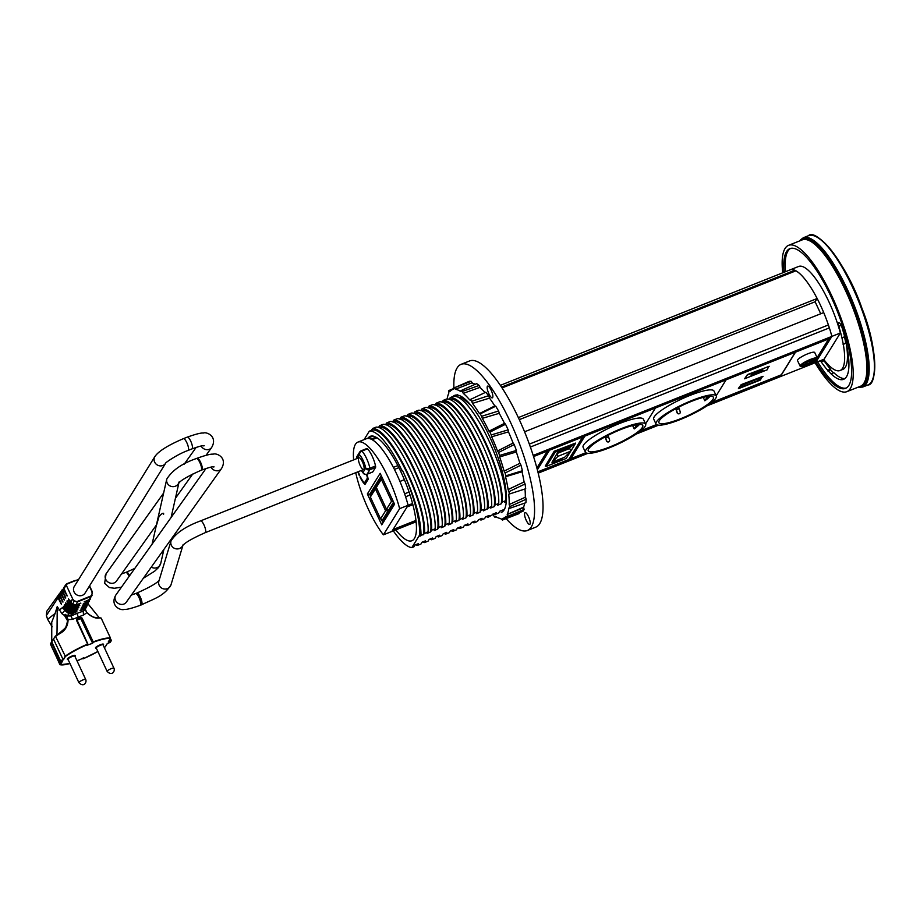 <?xml version="1.0" encoding="UTF-8"?>
<svg xmlns="http://www.w3.org/2000/svg" width="920" height="920" viewBox="0 0 920 920"><rect width="100%" height="100%" fill="white"/><g stroke="black" fill="none" stroke-linecap="round" stroke-linejoin="round"><path stroke-width="1.38" d="M808.082 363.423A3.956 0.77 155 0 0 812.383 360.617A3.956 0.77 155 0 0 808.473 361.594A3.956 0.77 155 0 0 805.207 363.964A3.956 0.77 155 0 0 808.082 363.423M805.195 363.883A3.956 0.77 -25 0 1 805.138 363.814A3.956 0.77 -25 0 1 808.404 361.456A3.956 0.77 -25 0 1 812.314 360.467A3.956 0.77 -25 0 1 812.325 360.548M816.454 359.179L813.349 360.421M812.739 359.973L815.384 358.386L812.739 359.973M812.498 359.996L815.384 358.386M810.106 359.916L809.91 360.743L810.531 359.743M810.037 359.777L809.485 360.916M806.426 362.422L804.666 362.584M801.136 365.389L804.321 364.021L801.216 365.251M801.147 365.113L804.321 364.021M804.85 364.596L802.447 366.16L805.081 364.573M802.206 366.183L804.781 364.458M807.484 364.665L808.105 363.653L807.484 364.665M807.058 364.826L808.105 363.653M811.164 362.147L813.28 361.767M810.428 359.409A9.499 1.84 155 0 0 800.124 366.16A9.499 1.84 155 0 0 809.508 363.814A9.499 1.84 155 0 0 817.339 358.133A9.499 1.84 155 0 0 810.428 359.409M817.339 358.133L814.706 352.498A9.499 1.84 155 0 0 807.794 353.786A9.499 1.84 155 0 0 797.49 360.525L800.124 366.16M366.942 474.306A13.857 3.852 68.3 0 1 368.184 479.32L366.758 481.62L366.103 480.217L367.413 478.089A12.27 3.415 -111.7 0 0 366.505 474.433M368.126 479.4L366.103 480.217M364.447 482.885L365.757 480.757L366.413 482.16L364.987 484.46A13.857 3.852 68.3 0 1 360.065 477.181L360.353 476.732A12.27 3.415 -111.7 0 0 364.447 482.885L366.39 482.103M358.259 471.672A12.27 3.415 -111.7 0 0 359.662 475.26L359.375 475.709A13.857 3.852 68.3 0 1 357.846 471.834M353.636 459.885A55.407 15.41 68.3 0 1 357.88 442.117L366.355 438.736A55.407 15.41 68.3 0 1 408.112 505.275L391.874 531.449L416.127 521.778M391.552 501.159L386.515 509.289L376.315 487.416L381.351 479.285L391.552 501.159L393.277 501.446M371.45 494.5L371.116 493.787L381.731 476.686M383.755 520.881L383.26 519.823M386.515 509.289L388.297 510.6L389.712 510.036L394.024 503.067M376.544 486.668L375.406 488.876L385.606 510.749L380.558 518.88L382.352 520.179L383.755 519.616L389.206 510.232M381.351 479.285L382.11 477.514M376.315 487.416L382.065 477.399M388.297 510.6L393.576 502.09M382.352 520.179L387.952 511.14L387.4 509.944M385.606 510.749L389.367 510.577M380.558 518.88L370.357 497.007L376.636 486.381M370.357 497.007L375.406 488.876M367.356 493.959L381.754 524.848L394.565 504.206L380.155 473.328L367.356 493.959L369.702 494.35L381.271 475.709M381.754 524.848L382.8 522.422L381.443 519.524M370.599 496.259L369.702 494.35L371.116 493.787M394.358 503.78L382.8 522.422M357.88 442.117A55.407 15.41 68.3 0 1 399.636 508.656L383.398 534.83A55.407 15.41 68.3 0 1 355.718 472.684M366.735 448.638A3.162 0.885 68.3 0 1 366.873 448.511A3.162 0.885 68.3 0 1 367.54 448.845A13.857 3.852 68.3 0 1 375.532 465.968A3.162 0.885 68.3 0 1 375.521 467.486L372.784 471.902A3.162 0.885 68.3 0 1 372.646 472.029A3.162 0.885 68.3 0 1 372.45 472.041M358.662 458.022A6.336 1.759 68.3 0 1 358.938 457.769A6.336 1.759 68.3 0 1 362.917 463.001A6.336 1.759 68.3 0 1 363.63 469.534A6.336 1.759 68.3 0 1 359.892 464.887A6.336 1.759 68.3 0 1 358.662 458.022M375.532 465.968L369.886 468.222A3.162 1.633 168.3 0 1 365.734 468.05A3.162 2.978 31.8 0 0 369.874 469.74A3.162 0.885 -111.7 0 0 369.886 468.222A13.857 3.852 -111.7 0 0 361.893 451.087A3.162 0.885 -111.7 0 0 361.226 450.765A3.162 0.885 -111.7 0 0 361.089 450.892A3.162 2.978 31.8 0 0 359.57 454.825A3.162 2.507 -43.9 0 1 361.893 451.087L367.54 448.845M357.362 458.39L359.57 454.825A10.683 2.967 68.3 0 1 365.734 468.05L362.997 472.466A3.162 2.507 136.1 0 0 363.538 473.535L363.538 473.535A3.162 3.162 0 0 0 366.988 474.283A3.162 0.885 -111.7 0 0 367.137 474.156A3.162 2.978 -148.2 0 1 362.997 472.466A10.683 2.967 68.3 0 1 361.399 470.419M356.569 458.355A3.162 1.633 -11.7 0 0 356.546 458.723A3.162 3.162 0 0 1 356.96 456.458A3.162 2.978 -148.2 0 0 356.626 458.689M399.636 508.656L412.574 503.493M383.398 534.83L391.874 531.449L392.932 529.759L416.001 520.559M760.254 380.098L762.519 376.452L741.336 384.893L738.495 388.654L760.254 380.098M743.026 384.732L759.977 377.982L758.563 380.259L741.612 387.009L743.026 384.732M738.415 388.389L741.198 384.617L763.048 376.315M744.579 378.798L767.188 369.794L768.74 366.424L747.546 374.877L744.579 378.798L747.419 374.589L769.269 366.298M760.828 371.461L750.915 375.107L761.53 370.323L762.979 370.058L760.828 371.461L760.495 370.748M742.854 385.008L757.137 379.109M758.563 380.259L757.884 378.81M726.098 379.822L716.197 395.772L726.098 379.822M712.505 401.729L712.103 402.385L712.505 401.729M711.344 402.684L781.31 374.808L795.306 352.245M409.94 495.041L405.605 496.765A55.407 15.41 68.3 0 1 408.112 505.275L407.065 506.966L412.884 504.654M533.566 456.561L830.829 338.089L831.875 336.386L815.637 362.56L824.113 359.191L840.351 333.017A55.407 15.41 68.3 0 0 798.594 266.478L790.119 269.859A55.407 15.41 68.3 0 1 794.799 270.25L795.156 271.124M828.793 338.893L817.132 357.696M816.201 359.823L816.695 360.87L810.439 363.354L814.568 361.709L815.315 360.525M781.31 374.808L710.918 403.029M656.604 424.672L640.285 431.169M585.982 452.812L537.924 471.971M538.212 473.133L587.914 453.318M636.249 434.056L658.536 425.178M706.882 405.916L815.637 362.56L816.695 360.87M533.197 455.423L840.351 333.017M502.044 387.941L795.926 270.813A55.407 15.41 68.3 0 1 817.144 298.505L815.12 301.76L820.72 313.766M524.572 431.791L823.71 312.582A55.407 15.41 68.3 0 1 828.391 324.944L529.345 444.118M828.241 325.001L829.369 327.888A55.407 15.41 68.3 0 1 831.875 336.386A55.407 15.41 68.3 0 0 790.119 269.859L500.33 385.342M404.386 479.688L399.947 481.459A55.407 15.41 68.3 0 1 404.627 493.822L409.078 492.05M829.369 327.888L530.391 447.039M394.416 469.418L398.877 467.647M519.294 419.658L815.12 301.76M376.993 437.782L372.163 439.702A55.407 15.41 68.3 0 1 393.38 467.383L397.831 465.612M518.339 417.588L817.144 298.505M373.025 436.08L366.355 438.736A55.407 15.41 68.3 0 1 371.036 439.127L375.325 437.425M501.515 387.124L794.799 270.25M823.676 359.363A56.591 15.743 -111.7 0 0 826.447 362.779L829.794 366.263A56.591 15.743 -111.7 0 0 840.063 370.518A56.591 15.743 -111.7 0 0 843.318 344.482L841.938 337.812A56.591 15.743 -111.7 0 0 838.787 326.358A4.749 1.322 68.3 0 1 838.683 322.655A4.749 1.322 68.3 0 1 842.099 327.773A66.09 18.389 68.3 0 1 845.768 341.147L847.182 347.841A66.09 18.389 68.3 0 1 843.571 379.339A66.09 18.389 68.3 0 1 831.036 373.842L827.678 370.3A66.09 18.389 68.3 0 1 821.215 361.836L824.032 360.721A4.761 1.322 68.3 0 1 823.296 359.513M827.678 370.3L830.507 369.173A66.09 18.389 68.3 0 1 824.032 360.721M827.804 370.955L830.633 369.828L830.507 369.173M833.508 372.864L830.633 369.828M831.036 373.842L833.865 372.726A66.09 18.389 68.3 0 0 844.905 378.568M841.938 337.812L844.663 336.731M842.984 344.149L845.813 343.022L844.514 336.789M843.318 344.482L845.813 343.022M840.063 370.518L842.881 369.391A56.591 15.743 -111.7 0 0 846.135 343.355M821.215 361.836A4.761 1.322 68.3 0 1 820.467 360.64M815.062 362.802A78.752 21.907 -111.7 0 0 846.848 391.667A78.752 21.907 -111.7 0 0 831.76 295.837A78.752 21.907 -111.7 0 0 788.532 245.352A78.752 21.907 -111.7 0 0 782.724 272.803M784.047 272.274A75.198 20.918 68.3 0 1 789.855 248.653A75.198 20.918 68.3 0 1 834.21 303.738A75.198 20.918 68.3 0 1 848.872 385.376A75.198 20.918 68.3 0 1 845.537 388.366A75.198 20.918 68.3 0 1 816.144 362.365M846.216 388.033A75.198 20.918 68.3 0 1 817.546 361.801M785.461 271.71A75.198 20.918 68.3 0 1 790.579 248.423M817.109 357.638L828.713 338.928L795.512 352.164L781.379 374.946M537.889 471.81L568.721 459.528L582.728 436.966M582.808 436.931L570.101 457.309M537.372 469.786L549.528 450.19M545.272 466.118L554.185 451.26L575.506 443.095L554.311 451.536L545.272 466.118L546.445 466.313L555.208 452.191L574.988 444.314L570.71 451.202L558.003 456.297L551.977 462.288L557.048 453.514L569.756 448.454L570.71 451.225L564.684 457.217L551.977 462.288M560.188 459.908L562.534 458.551L560.188 459.908M559.107 460.966L559.969 459.574M559.9 459.436L562.534 458.551M560.326 459.678L562.108 459.137M558.923 451.685L560.36 450.823L558.923 451.685M559.832 450.961L558.463 451.766L559.74 450.972M558.601 451.547L559.555 451.294M557.635 452.536L558.279 451.26L560.291 450.685M559.705 451.306L560.372 451.444M561.464 450.593L563.569 449.316L561.361 450.202L560.648 451.341L562.856 450.455L561.464 450.593M561.683 450.236L563.166 449.811M560.648 451.341L561.292 450.053L563.569 449.316M561.338 450.788L562.936 450.317M563.81 450.765L564.661 450.202L563.81 450.765M563.293 450.765L564.535 450.179M566.892 448.431L568.997 447.154L566.789 448.028L566.076 449.178L568.284 448.293L566.892 448.431M567.111 448.074L568.594 447.649M566.076 449.178L566.72 447.89L568.997 447.154M566.766 448.626L568.376 448.155M563.362 450.064L566.134 448.327L563.396 450.053M565.8 449.041L564.236 449.27M566.134 448.327L563.845 449.592M563.327 449.903L565.236 449.121M552.862 462.53L552.195 463.599L555.818 461.748L552.793 462.38L555.818 461.748M552.195 463.599L552.793 462.38M552.54 462.886L555.059 461.564M555.128 461.713L552.609 463.024L555.151 461.851M553.564 463.07L552.609 463.024M569.066 447.223L570.25 446.752L569.629 447.764L571.906 446.096L569.146 447.097M570.043 446.832L569.629 447.764M569.077 446.947L571.987 445.959M556.014 462.197L559.452 459.781L556.876 460.805L556.014 462.197L556.807 460.667L559.452 459.781M557.244 460.909L559.026 460.368M570.653 451.283L566.226 458.436L546.445 466.313M556.899 453.755L558.003 456.297M555.208 452.191L554.185 451.26M574.988 444.314L575.506 443.095M536.889 467.969L547.389 451.053M547.469 451.018L536.912 468.038M415.978 520.398L393.07 529.529M502.239 511.6L503.251 509.841L499.721 511.244L498.709 513.015L495.178 514.418L496.179 512.659L488.106 517.235L489.118 515.476L485.587 516.879L484.575 518.639L481.045 520.041L482.057 518.282L478.526 519.697L477.514 521.456L473.984 522.859L474.996 521.099L471.466 522.502L470.453 524.273L466.923 525.676L467.935 523.917L464.404 525.32L463.392 527.079L459.862 528.494L460.874 526.734L457.343 528.137L456.331 529.897L452.801 531.311L453.813 529.54L450.282 530.955L449.27 532.714L445.728 534.117L446.74 532.358L443.21 533.772L442.198 535.532L438.667 536.935L439.679 535.175L436.149 536.578L435.137 538.338L431.606 539.752L432.618 537.993L429.088 539.396L428.076 541.155L424.546 542.57L425.558 540.799L422.027 542.213L421.015 543.973L417.484 545.376L418.496 543.616L414.966 545.031L413.954 546.79L411.792 547.653L419.658 534.968L421.026 534.416A5350.214 1034.31 155 0 0 420.014 536.188L428.087 531.61A5351.467 1034.563 155 0 0 427.075 533.37L430.606 531.955A5345.867 1033.482 -25 0 1 431.618 530.196L435.148 528.793L434.136 530.553L437.667 529.149L438.679 527.378L442.209 525.976L441.197 527.735L444.728 526.332L445.74 524.572L449.27 523.158L448.258 524.917L451.789 523.514L452.801 521.755L456.331 520.352L455.319 522.111L463.404 517.534A5345.913 1033.482 155 0 0 462.392 519.294L465.922 517.891A5345.855 1033.47 -25 0 1 466.934 516.12L470.465 514.717L469.453 516.476L472.983 515.073L473.995 513.314L477.526 511.899L476.514 513.659L480.044 512.256L481.056 510.496L484.587 509.093L483.575 510.853L491.648 506.276L490.636 508.035L494.166 506.632L495.178 504.861L498.709 503.458L497.697 505.218L501.227 503.815L502.239 502.055L505.781 500.641L504.769 502.4L506.287 501.803M457.343 394.749L456.113 396.6L462.288 398.003L470.902 405.283M505.77 500.641C507.587 470.603 471.293 395.105 453.813 396.152L450.282 397.566C467.762 396.508 504.056 472.006 502.239 502.055M450.282 397.566L449.052 399.406C465.716 392.713 505.839 476.238 501.227 503.815M498.709 503.458C500.526 473.421 464.232 397.911 446.752 398.969L443.221 400.384C460.701 399.326 496.995 474.823 495.178 504.861M488.106 517.235L486.162 516.649M443.221 400.384L441.991 402.224C458.654 395.519 498.778 479.055 494.166 506.632M491.648 506.276C493.453 476.226 457.171 400.729 439.691 401.787L436.16 403.19C453.64 402.143 489.923 477.641 488.117 507.679M481.045 520.053L479.101 519.466M436.16 403.19L434.93 405.041C451.593 398.337 491.705 481.873 487.105 509.438M484.587 509.093C486.392 479.044 450.11 403.546 432.63 404.604L429.088 406.007C446.579 404.949 482.862 480.447 481.056 510.496M473.984 522.859L472.029 522.284M429.088 406.007L427.869 407.859C444.532 401.154 484.644 484.69 480.044 512.256M477.526 511.899C479.331 481.861 443.049 406.364 425.558 407.41L422.027 408.825C439.518 407.767 475.801 483.264 473.995 513.314M466.923 525.676L464.968 525.101M422.027 408.825L420.808 410.676C437.471 403.972 477.584 487.496 472.983 515.073M470.465 514.717C472.27 484.667 435.988 409.181 418.496 410.228L414.966 411.642C432.457 410.584 468.74 486.082 466.934 516.12M459.862 528.494L457.907 527.908M414.966 411.642A5345.901 1033.482 -25 0 1 413.735 413.482C430.41 406.778 470.522 490.314 465.922 517.891M463.404 517.534C465.209 487.485 428.927 411.987 411.435 413.046L407.905 414.448C425.397 413.402 461.679 488.899 459.873 518.938M452.801 531.311L450.846 530.725M407.905 414.448L406.674 416.3C423.338 409.595 463.461 493.131 458.861 520.697M456.343 520.352C458.148 490.303 421.866 414.805 404.374 415.863L400.844 417.266C418.324 416.208 454.618 491.717 452.801 521.755M445.728 534.117L443.785 533.542M400.844 417.266A5345.901 1033.482 -25 0 1 399.613 419.117C416.277 412.413 456.4 495.937 451.789 523.514M419.658 534.968A63.319 17.618 -111.7 0 0 402.419 470.292L402.074 470.844A61.421 17.089 -111.7 0 0 369.311 431.192L364.055 439.656M393.323 530.874A63.319 17.618 -111.7 0 0 411.792 547.653M368.161 438.012A56.2 15.628 68.3 0 1 370.3 436.31A56.2 15.628 68.3 0 1 375.049 436.712L375.82 438.242M376.326 438.046L376.188 437.287A56.2 15.628 68.3 0 1 409.135 492.211L410.101 495.155A56.2 15.628 68.3 0 1 411.907 540.73A56.2 15.628 68.3 0 1 395.818 529.874M421.026 534.416C420.589 517.132 414.391 495.753 402.419 470.292M449.27 523.158C451.087 493.12 414.793 417.622 397.313 418.68L393.783 420.084C411.263 419.025 447.557 494.523 445.74 524.572M438.667 536.935L436.724 536.36M428.087 531.61C429.893 501.561 393.61 426.063 376.119 427.121L372.588 428.524L371.369 430.376C388.033 423.671 428.145 507.207 423.545 534.773M371.369 430.376L369.311 431.192M393.783 420.084L392.553 421.935C409.216 415.23 449.328 498.755 444.728 526.332M372.588 428.524C390.08 427.466 426.362 502.975 424.557 533.014M417.484 545.376L415.541 544.801M442.209 525.976C444.015 495.937 407.732 420.44 390.252 421.486L386.722 422.901C404.202 421.843 440.484 497.341 438.679 527.39M431.606 539.752L429.651 539.166M435.148 528.793C436.954 498.743 400.671 423.246 383.191 424.304L379.649 425.707L378.43 427.558C395.094 420.854 435.206 504.39 430.606 531.955M386.722 422.901L385.491 424.741C402.155 418.036 442.267 501.572 437.667 529.149M379.649 425.707C397.141 424.66 433.423 500.158 431.618 530.196M424.546 542.57L422.602 541.983M495.178 514.418L493.223 513.832M487.381 386.32A6.336 1.759 68.3 0 1 487.669 386.066A6.336 1.759 68.3 0 1 491.648 391.299A6.336 1.759 68.3 0 1 492.361 397.831A6.336 1.759 68.3 0 1 488.623 393.197A6.336 1.759 68.3 0 1 487.381 386.32M524.745 512.877A6.336 1.759 68.3 0 1 525.021 512.635A6.336 1.759 68.3 0 1 529.011 517.856A6.336 1.759 68.3 0 1 529.713 524.4A6.336 1.759 68.3 0 1 525.976 519.754A6.336 1.759 68.3 0 1 524.745 512.877M509.726 508.311L509.852 506.586L526.159 499.238L525.906 502.711L509.726 508.311L508.909 507.932A69.184 19.239 68.3 0 1 507.196 514.441L523.56 507.15L524.124 509.438L522.997 511.255L507.035 517.281L506.069 516.258A69.184 19.239 68.3 0 1 503.677 518.132A69.184 19.239 68.3 0 1 502.366 518.489L502.447 520.041L519.167 513.567L519.133 512.716M509.3 494.028L525.699 488.75L509.3 494.028L508.99 491.636L525.078 483.966L525.699 488.75M505.816 475.812L505.563 476.755L522.169 471.695L522.422 470.741L505.816 475.812L505.08 473.006L520.962 465.129L522.422 470.741M499.594 455.446L499.663 456.929L516.442 451.938L516.384 450.455L499.594 455.446L498.525 452.502L514.234 444.544L516.384 450.455M491.268 434.93L489.957 432.124L505.551 424.246L508.173 429.87L491.268 434.93L491.648 436.804L508.461 431.871L491.648 436.804A69.184 19.239 68.3 0 1 497.501 451.007L498.525 452.502M508.173 429.87L508.541 431.733M481.643 416.277L480.217 413.885L495.753 406.214L498.594 410.998L481.643 416.277L482.287 418.347L499.226 413.333L482.287 418.347A69.184 19.239 68.3 0 1 489.003 431.192L489.957 432.124M498.594 410.998L499.238 413.068M471.649 401.304L470.258 399.567L485.806 392.219L488.589 395.703L471.649 401.304L472.512 403.374L489.497 398.13L472.512 403.374M488.589 395.703L489.451 397.773M462.277 391.471L461.058 390.563L476.686 383.628L479.136 385.457L462.277 391.471L463.266 393.346L480.125 387.331L463.266 393.346M479.136 385.457L480.125 387.331M454.445 387.757L469.28 381.282L471.166 381.294L454.445 387.757L455.457 389.24L472.178 382.766L455.457 389.24M471.166 381.294L472.178 382.766M453.537 388.585L448.914 390.517L449.983 391.414M448.914 390.517L448.753 393.357A69.184 19.239 68.3 0 0 447.154 399.015M495.201 516.269L494.902 517.235L492.671 514.384A69.184 19.239 68.3 0 1 492.534 514.268M494.902 517.235L496.075 516.81M502.447 520.041L500.468 518.489A69.184 19.239 68.3 0 1 495.132 516.223L495.155 516.292M509.208 504.516L525.515 497.168L509.208 504.516L509.852 506.586M525.515 497.168L526.159 499.238M505.54 476.744L505.563 476.755A69.184 19.239 68.3 0 1 508.104 489.532L524.216 481.896L508.127 489.566L508.99 491.636M524.216 481.896L525.078 483.966M504.102 471.132L519.984 463.254L504.102 471.132L505.08 473.006M519.984 463.254L520.962 465.129M513.222 443.06L497.513 451.007L513.084 443.06L514.234 444.544M489.014 431.169L504.608 423.292L505.551 424.246M495.753 406.214L494.971 405.881L479.435 413.551L480.217 413.885M479.435 413.551L479.435 413.597A69.184 19.239 68.3 0 0 472.512 403.431M463.277 393.403A69.184 19.239 68.3 0 1 469.729 399.947L470.258 399.567M455.48 389.309A69.184 19.239 68.3 0 1 460.816 391.575L461.058 390.563M449.857 391.471L449.891 391.541A69.184 19.239 68.3 0 1 452.456 389.597A69.184 19.239 68.3 0 1 453.594 389.309L453.502 387.757M506.667 516.902L505.747 517.259M509.174 504.459A69.184 19.239 68.3 0 0 508.725 494.316L508.76 494.35M504.079 471.109A69.184 19.239 68.3 0 0 499.64 456.929L499.663 456.929M472.339 383.226A68.862 19.159 68.3 0 1 475.237 384.272M480.228 387.757A68.862 19.159 68.3 0 1 485.035 392.587M489.497 398.13A68.862 19.159 68.3 0 1 494.833 405.95M499.226 413.333A68.862 19.159 68.3 0 1 504.482 423.349M508.461 431.871A68.862 19.159 68.3 0 1 513.084 443.06M516.316 451.973A68.862 19.159 68.3 0 1 519.8 463.116M522.031 471.741A68.862 19.159 68.3 0 1 524.009 481.631M524.986 489.129A68.862 19.159 68.3 0 1 525.308 496.811M507.035 517.281L507.598 516.373L524.124 509.438M523.756 507.575L507.23 514.498L507.598 516.373M452.928 396.508A63.008 17.526 68.3 0 1 454.572 395.404A63.008 17.526 68.3 0 1 491.751 441.381A63.008 17.526 68.3 0 1 504.102 509.921A63.008 17.526 68.3 0 1 501.216 512.463M524.722 503.113A68.862 19.159 68.3 0 1 523.56 507.15M506.126 518.615A89.447 24.874 -111.7 0 0 527.332 530.518A89.447 24.874 -111.7 0 0 517.339 438.219A89.447 24.874 -111.7 0 0 461.104 364.331A89.447 24.874 -111.7 0 0 457.136 367.897A89.447 24.874 -111.7 0 0 453.893 387.596M527.332 530.518L535.808 527.137A89.447 24.874 -111.7 0 0 525.803 434.838A89.447 24.874 -111.7 0 0 469.579 360.962L461.104 364.331M709.872 396.244L709.964 396.44A30.072 5.819 -25 0 1 704.823 400.775L703.248 397.394M691.518 401.338A30.072 5.819 -25 0 1 713.414 397.279A30.072 5.819 -25 0 1 688.608 415.265A30.072 5.819 -25 0 1 658.893 422.705A30.072 5.819 -25 0 1 691.518 401.338M675.682 408.756A3.162 0.885 68.3 0 1 676.165 409.975L677.108 412.781A1.587 1.495 103.8 0 0 678.281 413.781M678.569 407.226A3.162 0.885 68.3 0 1 679.178 408.675L680.19 411.711A1.587 1.495 -76.2 0 1 678.408 413.816A1.587 1.495 -76.2 0 1 677.373 412.838L676.349 409.803A3.162 0.885 -111.7 0 0 675.889 408.641M706.226 396.716L706.709 397.739L704.823 400.775M709.964 396.44L706.709 397.739M692.081 400.43A33.246 6.428 155 0 0 656.018 424.051A33.246 6.428 155 0 0 688.861 415.817A33.246 6.428 155 0 0 716.277 395.945A33.246 6.428 155 0 0 692.081 400.43M656.018 424.051L653.717 419.117A33.246 6.428 -25 0 1 689.793 395.497A33.246 6.428 -25 0 1 713.977 391.023L716.277 395.945M640.722 430.836L656.455 424.568M655.466 407.974L645.575 423.924L655.466 407.974M639.239 424.396L639.331 424.591A30.072 5.819 -25 0 1 634.202 428.927L632.615 425.546M620.896 429.49A30.072 5.819 -25 0 1 642.781 425.431A30.072 5.819 -25 0 1 617.976 443.417A30.072 5.819 -25 0 1 588.259 450.857A30.072 5.819 -25 0 1 620.896 429.49M605.049 436.897A3.162 0.885 68.3 0 1 605.544 438.115L606.487 440.921A1.587 1.495 103.8 0 0 607.648 441.922M607.947 435.378A3.162 0.885 68.3 0 1 608.545 436.827L609.569 439.863A1.587 1.495 -76.2 0 1 607.775 441.956A1.587 1.495 -76.2 0 1 606.74 440.99L605.728 437.954A3.162 0.885 -111.7 0 0 605.256 436.793M635.605 424.856L636.088 425.879L634.202 428.927M639.331 424.591L636.088 425.879M621.46 428.57A33.246 6.428 155 0 0 585.396 452.191A33.246 6.428 155 0 0 618.24 443.969A33.246 6.428 155 0 0 645.656 424.097A33.246 6.428 155 0 0 621.46 428.57M585.396 452.191L583.096 447.269A33.246 6.428 -25 0 1 619.16 423.648A33.246 6.428 -25 0 1 643.356 419.163L645.656 424.097M570.193 457.274L570.848 458.678L585.822 452.709M584.844 436.126L570.848 458.678M179.101 481.953L178.664 483.08C181.32 480.01 188.795 475.743 201.089 470.292A6.336 1.759 68.3 0 0 199.87 462.587A6.336 1.759 68.3 0 0 196.397 458.528L197.121 458.24C205.769 455.17 211.094 453.824 213.095 454.192C216.464 452.605 227.93 457.711 221.455 468.648L126.224 602.278A6.336 5.577 -144.5 0 1 117.829 603.14A6.336 5.577 -144.5 0 1 115.909 594.929L170.821 517.879M156.699 524.584L158.458 518.443C158.355 516.235 164.3 511.037 163.599 514.28M154.916 456.504A6.336 5.957 31.8 0 0 159.977 465.876A6.336 5.957 31.8 0 0 165.646 463.22C163.863 463.818 176.858 454.388 188.071 450.443A6.336 1.759 68.3 0 0 186.852 442.738A6.336 1.759 68.3 0 0 183.379 438.679C168.095 445.199 158.608 451.145 154.916 456.504L74.336 586.373A6.336 5.957 31.8 0 0 79.43 595.734A6.336 5.957 31.8 0 0 85.1 593.043L165.669 463.185M51.738 622.196L51.75 641.711L51.738 622.173L55.131 613.421L47.633 619.332L46.333 615.56L46.77 611.271L58.224 595.297L58.017 597.862L46.333 615.56L46.77 611.271M52.198 626.807L47.633 619.332L46.368 615.503M59.041 610.317L62.698 607.407L64.722 610.351L62.065 613.812L57.224 606.591L55.131 613.421M64.722 610.351L68.643 613.582A8336.143 653.418 125.1 0 0 67.597 615.997L65.205 614.341A9760.981 3367.177 -158.1 0 0 64.457 615.445L62.065 613.812M66.976 617.24L65.205 614.341L67.16 617.205A3.162 0.701 -54.9 0 0 67.597 615.997L71.07 615.974L72.473 619.39L68.034 619.608L67.16 617.205L67.643 619.735A7.371 7.165 124 0 1 67.7 620.218L66.125 627.037L59.95 633.5C65.032 630.798 67.746 626.336 68.091 620.115A7.774 7.578 -51.3 0 0 68.034 619.608L67.643 619.735M65.573 627.9L68.091 620.115M67.459 620.609L64.457 615.445M82.88 658.133L82.938 658.869L97.865 651.509A28.968 5.6 -25 0 1 82.949 658.858L83.57 657.857L77.613 660.767M87.285 645.184L92.609 643.287L81.109 619.321A0.793 0.747 31.8 0 0 80.074 618.895L76.762 620.218M68.149 659.629A4.358 0.839 -25 0 1 67.424 659.49L67.263 659.134A4.358 0.839 -25 0 1 67.321 658.846A4.358 0.839 -25 0 1 71.426 656.282A4.358 0.839 -25 0 1 75.152 655.454L75.325 655.81A4.358 0.839 -25 0 1 74.957 656.443M67.275 600.863L68.379 602.83A4192.67 1375.043 -111.1 0 0 69.333 602.059L68.482 598.793L70.069 601.45L72.427 599.506L70.84 602.485L72.726 604.175L74.037 601.185L77.452 601.875L74.37 600.817L72.841 599.254L66.424 585.511L66.999 584.016L78.695 579.358M69.333 602.059L70.23 603.255A3800.911 1257.019 -164.6 0 0 69.448 604.256L71.794 606.314L75.118 606.924A3019.704 731.676 -25.9 0 1 75.659 605.74L80.787 603.094M75.659 605.74L72.323 605.107L70.23 603.255M68.643 613.582L71.886 614.123L76.808 611.558M64.25 606.165L66.09 608.58A7466.662 2385.675 -169.3 0 0 65.32 609.581L63.284 606.947A8370.47 2745.199 -111.1 0 0 64.239 606.176L64.308 604.888L64.975 605.578A7025.683 2304.163 -111.1 0 0 65.941 604.808L65.642 602.91L66.677 604.21A6607.187 2166.91 -111.1 0 0 67.632 603.439L66.941 601.001M73.129 599.656L74.37 600.817M65.32 609.581L69.046 612.662A6437.528 500.974 125 0 1 69.552 611.466L66.09 608.58M66.769 583.774L64.101 588.65L67.102 596.033L63.503 589.559L62.732 590.732L65.711 598.069L62.123 591.64L61.352 592.802L64.319 600.105L60.754 593.71L59.984 594.883L62.928 602.129L59.386 595.792L58.615 596.953L61.387 604.336L58.017 597.862M85.203 608.982L83.685 610.949A3.162 1.506 -108.1 0 0 83.858 614.847L72.473 619.39M51.347 642.309L59.995 660.836L58.995 662.457L50.347 643.919L55.384 636.111L65.435 656.489L63.399 659.778L60.409 661.008L59.42 662.595L62.353 661.469L60.317 664.746A28.968 5.6 155 0 0 69.966 663.515M92.609 643.287L93.184 641.895L82.099 618.102L80.649 617.492A29.29 5.658 -25 0 0 78.879 618.182A29.29 5.658 155 0 0 77.084 618.918L76.532 620.321L87.618 644.115A29.29 5.658 155 0 0 65.044 656.305L63.399 659.778M50.542 643.896L59.892 664.608L61.663 661.744M53.521 639.112L63.043 659.513L60.409 661.008M65.734 627.67L55.718 636.306A29.29 5.658 -25 0 1 59.95 633.5M77.084 618.918L76.716 620.022M87.101 645.472L87.883 644.081L76.82 619.585M70.84 602.485L70.069 601.45M66.424 585.511L72.841 599.254M58.615 596.953L58.811 594.469L59.581 593.411L59.386 595.792M64.101 588.65L64.239 586.903L66.125 584.269M80.856 603.232L76.084 604.819L72.726 604.175M79.66 605.199L75.118 606.924M79.798 605.486L74.704 607.844L71.392 607.234L68.839 605.026A5801.738 1835.561 -170.5 0 0 68.068 606.027L70.874 608.431L74.175 609.017A3861.021 935.525 -25.9 0 1 74.704 607.844M78.671 607.315L74.175 609.017M78.798 607.602L73.761 609.937L70.472 609.362L67.459 606.809A6297.768 2025.599 -168.5 0 0 66.688 607.798L69.954 610.546L73.232 611.121A4845.111 1173.966 -25.9 0 1 73.761 609.937M77.671 609.431L73.232 611.121M77.809 609.719L72.818 612.03L69.552 611.466M76.877 611.708L72.3 613.214L69.046 612.662M59.984 594.883L60.168 592.583L60.938 591.514L60.754 593.71M66.688 607.798L64.975 605.578M69.448 604.256L68.379 602.83M64.009 587.362L63.503 589.559M61.352 592.802L61.525 590.686L62.295 589.628L62.123 591.64M62.732 590.732L63.641 587.73M67.632 603.439L68.839 605.026M68.068 606.027L66.677 604.21M65.941 604.808L67.459 606.809M70.472 609.362A5175.69 400.614 124.9 0 0 69.954 610.546M71.392 607.234A4090.481 315.1 124.9 0 0 70.874 608.431M72.323 605.107A3168.664 243.202 124.8 0 0 71.794 606.314M57.224 606.591L57.051 631.108M56.959 635.271L57.454 606.912M67.424 659.49A4.358 0.839 -25 0 1 67.493 659.203A4.358 0.839 -25 0 1 71.587 656.627A4.358 0.839 -25 0 1 75.325 655.81M78.867 682.606L67.965 659.237A3.76 0.724 -25 0 1 68.022 658.984A3.76 0.724 -25 0 1 71.564 656.776A3.76 0.724 -25 0 1 74.784 656.063L85.675 679.431A3.76 0.724 155 0 0 82.455 680.144A3.76 0.724 155 0 0 78.913 682.352A3.76 0.724 155 0 0 78.867 682.606C83.938 687.884 87.078 682.065 85.675 679.431M96.393 648.37A4.358 0.839 -25 0 1 95.68 648.232A4.358 0.839 -25 0 1 99.268 645.633A4.358 0.839 -25 0 1 103.569 644.552A4.358 0.839 -25 0 1 103.511 644.839A4.358 0.839 -25 0 1 103.212 645.184M95.68 648.232L95.519 647.875A4.358 0.839 -25 0 1 99.107 645.276A4.358 0.839 -25 0 1 103.408 644.195L103.569 644.552M107.111 671.347L96.221 647.979A3.76 0.724 -25 0 1 99.314 645.736A3.76 0.724 -25 0 1 103.028 644.805L113.93 668.173A3.76 0.724 155 0 0 110.71 668.874A3.76 0.724 155 0 0 107.168 671.094A3.76 0.724 155 0 0 107.111 671.347C112.182 676.625 115.334 670.806 113.93 668.173A3.76 0.724 155 0 1 113.873 668.426M85.353 609.235L86.595 612.179A7.371 5.543 51.3 0 0 86.905 612.57C91.413 616.607 95.197 618.355 98.245 617.803L98.808 618.01C95.542 618.643 91.54 616.86 86.79 612.674A7.774 5.945 -129.2 0 1 86.468 612.271L85.341 609.258M90.493 598.609L88.791 600.507L84.099 601.944L89.24 599.575L92.172 595.182L89.24 599.575M86.319 607.177L84.617 609.051L80.051 610.638L86.595 606.728L87.181 605.521L85.675 606.912L81.121 608.293L86.135 605.969L88.239 603.382L86.721 604.773L82.11 606.176L87.181 603.831L89.286 601.231L87.768 602.634L83.041 604.187L88.216 601.703L90.321 599.092M76.084 604.819L77.452 601.875L90.643 596.608L92.126 593.733L91.942 591.64L92.437 593.814M86.123 607.671L85.157 609.235M92.057 592.112L89.55 585.867M92.391 592.204L92.126 593.733M86.905 612.57L83.858 614.847M98.808 618.01A29.29 5.658 155 0 1 101.2 618.171L110.526 638.169L108.318 641.872L111.251 640.734L110.262 642.332L107.272 643.563L105.236 646.852A28.968 5.6 -25 0 1 104.293 647.507L105.305 646.817M105.363 646.748L107.318 643.551L110.101 642.436M80.649 617.492L80.074 618.895M82.099 618.102L80.707 617.872A28.968 5.6 -25 0 0 78.959 618.55A28.968 5.6 155 0 0 77.176 619.275M92.195 643.115L93.184 641.895A29.29 5.658 -25 0 1 110.526 638.169L110.354 638.595A28.968 5.6 -25 0 0 93.23 642.286L81.73 618.32L81.109 619.321M88.032 603.807L99.256 617.734L87.998 603.865M372.784 471.902L367.137 474.156L369.874 469.74L375.521 467.486M366.769 474.272A3.162 0.885 -111.7 0 0 366.988 474.283L372.646 472.029M752.043 374.175L752.353 374.842M838.787 326.358L841.156 325.416M859.027 386.814A79.177 22.022 -111.7 0 0 846.124 290.03A79.177 22.022 -111.7 0 0 800.71 240.499M788.532 245.352L802.194 239.901A78.752 21.907 68.3 0 1 845.422 290.398A78.752 21.907 68.3 0 1 860.51 386.228L846.848 391.667M799.664 240.913A79.913 22.229 68.3 0 1 846.595 289.673A79.913 22.229 68.3 0 1 857.981 387.239M862.695 387.055A80.339 22.344 -111.7 0 0 853.714 304.152A80.339 22.344 -111.7 0 0 803.206 237.797L808.438 235.715A80.339 22.344 68.3 0 1 858.935 302.07A80.339 22.344 68.3 0 1 867.916 384.974L862.695 387.055L857.796 387.308M872.838 378.89A79.545 22.126 -111.7 0 0 859.441 301.875A79.545 22.126 -111.7 0 0 816.189 236.75M679.178 408.675L676.349 409.803M608.545 436.827L605.728 437.954M152.099 544.145L166.75 479.171A6.336 6.141 12.7 0 0 178.802 482.908M151.282 567.111A6.336 6.141 12.7 0 0 160.77 563.293L163.898 549.412M358.938 457.769L200.525 520.904A6.336 1.759 68.3 0 1 203.998 524.963A6.336 1.759 68.3 0 1 205.217 532.668L363.63 469.534M200.525 520.904C185.621 526.424 175.789 533.117 171.028 540.96A6.336 6.118 16.8 0 0 177.169 548.941A6.336 6.118 16.8 0 0 182.896 545.318M171.028 540.96L158.895 581.095A6.336 6.118 16.8 0 0 165.416 589.053A6.336 6.118 16.8 0 0 171.017 584.752L182.965 545.238M159.263 580.278C156.664 583.314 149.189 587.569 136.838 593.055A6.336 1.759 68.3 0 1 140.311 597.115A6.336 1.759 68.3 0 1 141.519 604.819C153.433 598.931 164.082 596.332 171.017 584.752M183.379 438.679L187.277 437.126A6.336 1.759 68.3 0 1 190.75 441.186A6.336 1.759 68.3 0 1 191.958 448.891C205.551 444.118 202.25 446.338 204.217 445.763L204.217 445.763M136.838 593.055L135.55 593.561A6.336 1.759 68.3 0 1 138.874 597.287A6.336 1.759 68.3 0 1 139.035 597.62A6.336 1.759 68.3 0 1 140.242 605.325L141.519 604.819M187.277 437.126C195.925 434.056 201.25 432.71 203.251 433.078C206.62 431.491 218.074 436.597 211.611 447.534A6.336 5.577 -144.5 0 1 201.123 446.05M121.498 573.976L125.706 572.447A6.336 1.759 68.3 0 1 129.03 576.173A6.336 1.759 68.3 0 1 129.122 576.38M156.423 524.963L116.38 581.164A6.336 5.577 -144.5 0 1 107.985 582.026A6.336 5.577 -144.5 0 1 106.064 573.816L104.627 583.349L109.468 587.592L114.425 588.259L121.428 587.178M197.121 458.24A6.336 1.759 68.3 0 1 200.594 462.3A6.336 1.759 68.3 0 1 201.802 470.005C215.395 465.232 212.094 467.452 214.061 466.877L214.061 466.877M221.455 468.648A6.336 5.577 -144.5 0 1 210.979 467.164M125.706 572.447L126.431 572.159A6.336 1.759 68.3 0 1 129.639 575.667M59.915 633.098L55.602 635.973M77.349 601.415L90.551 596.148M87.239 645.357L87.722 644.471A28.968 5.6 155 0 0 65.435 656.489M77.165 661.158A28.968 5.6 155 0 0 77.441 661.054L78.142 660.019M79.246 603.554L79.545 604.187M69.414 600.047L68.551 600.392M78.269 616.883A3.162 0.885 68.3 0 1 77.498 613.203L71.07 615.974A7500.058 1817.264 -25.9 0 1 71.886 614.123M76.532 620.321L87.883 644.057M66.999 584.016L75.267 580.382L66.803 583.751M47.621 619.298L52.129 626.773M59.524 662.584L62.284 661.503M51.738 641.734L60.57 660.905M72.3 613.214A5983.139 1449.713 -25.9 0 1 72.818 612.03M61.514 603.267L60.685 603.589M62.905 601.231L62.077 601.565M64.296 599.207L63.468 599.529M65.688 597.172L64.86 597.494M67.079 595.136L66.251 595.47M75.279 612.019L75.566 612.662M63.963 608.131L63.054 608.488M76.268 609.903L76.567 610.546M65.274 606.13L64.388 606.487M77.257 607.786L77.556 608.419M66.631 604.106L65.768 604.452M78.257 605.67L78.556 606.303M68.022 602.082L67.16 602.428M84.64 601.473L84.916 602.048M84.617 609.051A7500.058 1817.264 154.1 0 1 83.685 610.949L77.498 613.203M85.077 608.12A5983.139 1449.713 154.1 0 0 85.675 606.912M86.135 605.969A4845.111 1173.966 154.1 0 0 86.721 604.773M87.181 603.831A3861.021 935.525 154.1 0 0 87.768 602.634M88.216 601.703A3019.704 731.676 154.1 0 0 88.791 600.507M91.942 591.64L89.378 586.143M110.32 638.768L111.389 640.297M111.147 640.745L108.744 641.309M100.993 617.952L98.417 617.757C92.241 617.124 92.23 617.262 86.917 612.547L86.79 612.674M83.651 603.589L83.915 604.164M80.672 609.948L80.937 610.523M81.662 607.832L81.938 608.407M82.662 605.705L82.926 606.28M111.251 640.734L110.446 642.045M366.873 448.511L361.226 450.765A3.162 3.162 0 0 0 359.709 452.03L356.96 456.458M363.538 473.535L361.238 470.488M799.48 240.982L803.206 237.797M808.438 235.715C815.982 227.654 846.561 262.89 861.971 308.361C878.048 348.197 877.289 385.365 867.916 384.974M506.644 516.879L503.677 518.132M453.572 389.183L452.456 389.597M171.097 517.5L178.917 482.781M183.149 544.628L182.792 545.445C185.392 542.409 192.867 538.154 205.217 532.668M188.071 450.443L191.958 448.891M140.242 605.325C131.595 608.407 126.27 609.753 124.269 609.373C120.899 610.96 109.434 605.866 115.909 594.929M135.55 593.561L131.341 595.091M201.089 470.292L201.802 470.005M196.178 447.361L184.195 464.174M163.622 493.051L106.064 573.816M211.611 447.534L206.08 455.285M192.717 474.041L175.421 498.318M206.022 468.475L170.821 517.868M196.397 458.528C182.033 463.484 172.155 470.361 166.75 479.171M160.77 563.293L158.596 567.467L154.617 571.216L143.324 578.278M134.803 568.422L126.431 572.159M59.512 662.607L50.347 643.919M69.966 663.527L60.087 664.769M89.562 585.856L92.23 591.583M108.491 641.711L110.503 638.457"/></g></svg>
